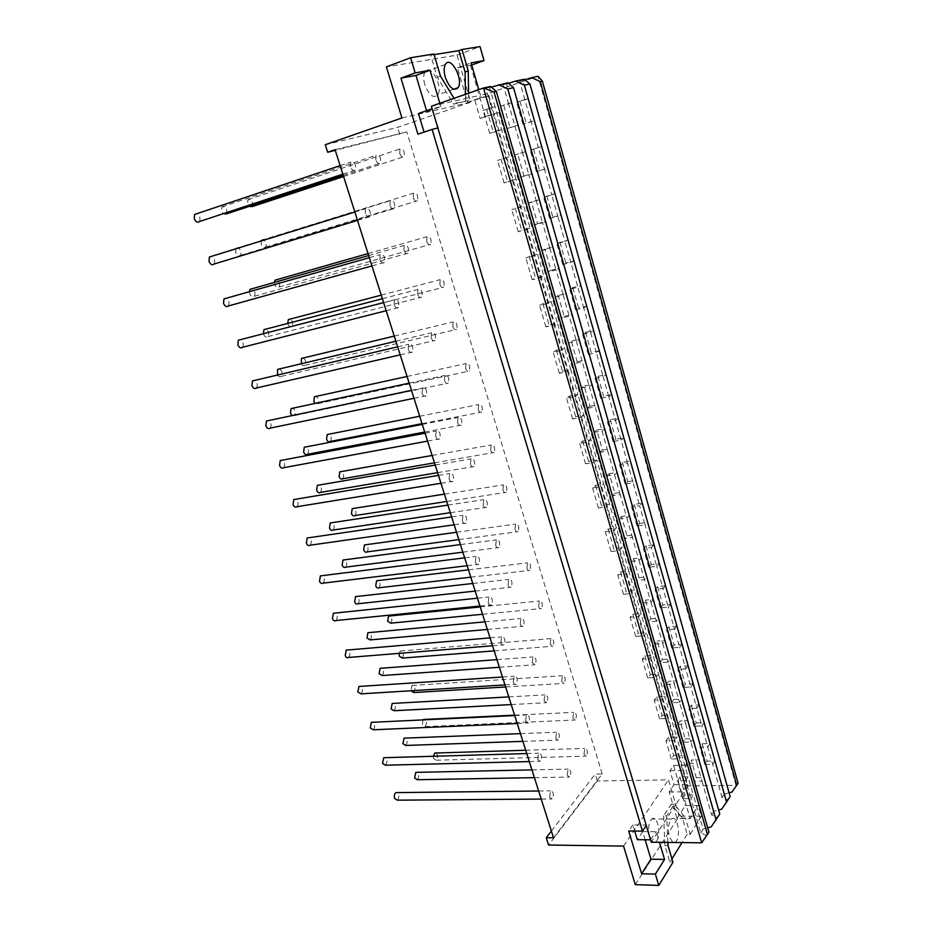 <?xml version="1.0" encoding="UTF-8"?>
<svg xmlns="http://www.w3.org/2000/svg" width="932" height="932" viewBox="0 0 932 932"><rect width="100%" height="100%" fill="white"/><g stroke="black" fill="none" stroke-linecap="round" stroke-linejoin="round"><path stroke-width="0.7" stroke-dasharray="4.66 3.5" d="M413.307 197.712L413.517 193.192C416.953 192.924 418.293 195.452 417.536 200.788C416.022 201.988 414.623 200.963 413.307 197.712M261.275 240.619L261.205 244.44C262.544 247.399 264.047 248.285 265.713 247.096C266.96 243.998 266.156 241.528 263.278 239.675M365.309 213.463L365.53 208.733C369.317 208.197 370.831 210.807 370.051 216.574C368.361 217.971 366.777 216.935 365.309 213.463M214.034 264.059C215.35 260.832 214.488 258.269 211.436 256.358M235.843 248.821L235.784 252.712C237.194 255.764 238.778 256.65 240.538 255.368C241.819 252.199 240.98 249.683 238.021 247.807M389.984 205.366L390.193 200.741C393.805 200.345 395.215 202.92 394.446 208.465C392.85 209.758 391.358 208.721 389.984 205.366M426.693 241.353L426.949 236.74C430.351 236.53 431.632 239.058 430.77 244.3C429.291 245.454 427.939 244.475 426.693 241.353M274.311 282.419L274.637 284.481C275.919 287.324 277.375 288.186 279.006 287.033C280.311 284.004 279.565 281.546 276.781 279.67M379.837 259.469L380.105 254.622C383.868 254.156 385.3 256.766 384.403 262.44C382.749 263.779 381.223 262.789 379.837 259.469M228.375 305.976C229.761 302.818 228.981 300.267 226.022 298.322M249.392 291.704L249.741 293.708C251.081 296.644 252.607 297.494 254.331 296.271C255.683 293.172 254.914 290.668 252.048 288.757M403.906 250.16L404.173 245.431C407.75 245.104 409.101 247.667 408.228 253.12C406.667 254.366 405.222 253.376 403.906 250.16M439.869 284.353L440.172 279.635C443.55 279.495 444.762 282.012 443.807 287.173C442.362 288.279 441.057 287.336 439.869 284.353M287.732 323.427L287.895 323.975C289.106 326.701 290.504 327.528 292.1 326.433C293.464 323.462 292.788 321.016 290.073 319.105M394.131 304.741L394.457 299.789C398.185 299.405 399.537 302.003 398.523 307.583C396.916 308.865 395.448 307.921 394.131 304.741M242.506 347.275C243.974 344.188 243.264 341.66 240.398 339.679M263.372 333.726L263.5 334.134C264.77 336.941 266.249 337.768 267.927 336.592C269.348 333.563 268.649 331.081 265.865 329.136M417.629 294.267L417.944 289.444C421.485 289.176 422.767 291.739 421.788 297.098C420.262 298.287 418.876 297.343 417.629 294.267M452.859 326.701L453.197 321.901C456.552 321.831 457.694 324.336 456.645 329.415C455.247 330.476 453.977 329.567 452.859 326.701M301.304 363.748C302.504 365.74 303.739 366.264 305.02 365.286C306.442 362.385 305.836 359.95 303.191 358.005M408.204 349.302L408.589 344.246C412.282 343.943 413.563 346.541 412.422 352.028C410.861 353.251 409.451 352.343 408.204 349.302M256.44 387.992C257.966 384.974 257.337 382.458 254.564 380.431M277.538 375.037C278.796 376.924 280.054 377.367 281.336 376.365C282.815 373.394 282.198 370.924 279.483 368.932M431.143 337.699L431.504 332.771C435.011 332.584 436.223 335.136 435.139 340.413C433.648 341.555 432.32 340.646 431.143 337.699M465.651 368.431L466.047 363.538C469.355 363.538 470.439 366.043 469.297 371.041C467.934 372.043 466.722 371.181 465.651 368.431M315.098 403.393L317.765 403.626C319.233 400.772 318.686 398.348 316.123 396.368M422.056 393.176L422.499 388.015C426.145 387.805 427.357 390.392 426.11 395.797C424.584 396.95 423.233 396.088 422.056 393.176M270.163 428.126C271.76 425.178 271.2 422.662 268.509 420.6M292.031 415.614L294.559 415.579C296.085 412.666 295.537 410.208 292.904 408.181M444.447 380.477L444.855 375.445C448.339 375.34 449.48 377.891 448.28 383.087C446.847 384.17 445.566 383.297 444.447 380.477M478.256 409.556L478.698 404.558C481.972 404.639 482.997 407.144 481.762 412.06C480.446 413.016 479.269 412.189 478.256 409.556M330.324 441.442C331.862 438.646 331.373 436.234 328.868 434.219M435.687 436.374L436.188 431.097C439.799 430.98 440.941 433.578 439.578 438.89C438.098 439.986 436.805 439.147 435.687 436.374M283.701 467.701C285.355 464.8 284.866 462.295 282.245 460.187M307.595 454.245C309.179 451.403 308.69 448.944 306.139 446.882M457.542 422.604L458.02 417.478C461.457 417.466 462.528 420.017 461.235 425.12C459.837 426.145 458.614 425.307 457.542 422.604M490.686 450.086L491.176 444.995C494.403 445.158 495.37 447.663 494.053 452.498C492.772 453.406 491.642 452.591 490.686 450.086M342.731 478.757C344.304 476.007 343.873 473.596 341.438 471.545M449.119 478.908L449.678 473.514C453.243 473.514 454.303 476.112 452.847 481.331C451.414 482.368 450.179 481.564 449.119 478.908M297.04 506.717C298.753 503.874 298.333 501.369 295.793 499.226M320.445 492.399C322.088 489.591 321.668 487.145 319.175 485.048M470.462 464.113L470.975 458.87C474.376 458.963 475.378 461.515 473.992 466.536C472.64 467.503 471.464 466.699 470.462 464.113M502.93 490.022L503.466 484.838C506.659 485.094 507.556 487.599 506.158 492.352C504.923 493.203 503.839 492.434 502.93 490.022M354.964 515.571C356.583 512.868 356.21 510.468 353.845 508.383M462.354 520.802L462.971 515.291C466.478 515.396 467.468 518.006 465.907 523.132C464.532 524.11 463.344 523.33 462.354 520.802M310.193 545.197C311.952 542.389 311.603 539.896 309.133 537.706M333.12 530.028C334.821 527.267 334.448 524.821 332.025 522.677M483.172 505.004L483.755 499.657C487.098 499.843 488.03 502.406 486.562 507.334C485.257 508.243 484.127 507.474 483.172 505.004M515 529.399L515.582 524.11C518.728 524.46 519.567 526.964 518.099 531.648C516.899 532.44 515.862 531.694 515 529.399M367.033 551.907C368.699 549.239 368.385 546.851 366.066 544.719M475.378 562.066L476.054 556.439C479.514 556.66 480.423 559.282 478.78 564.314C477.44 565.223 476.31 564.466 475.378 562.066M323.159 583.129C324.977 580.38 324.685 577.887 322.286 575.65M345.621 567.145C347.368 564.431 347.065 561.984 344.7 559.806M495.708 545.302L496.337 539.849C499.634 540.141 500.507 542.704 498.946 547.55C497.688 548.4 496.605 547.655 495.708 545.302M526.906 568.205L527.535 562.823C530.623 563.266 531.391 565.782 529.865 570.384C528.7 571.13 527.722 570.407 526.906 568.205M378.94 587.766C380.652 585.145 380.384 582.745 378.136 580.578M488.205 602.701L488.939 596.969C492.341 597.307 493.179 599.94 491.455 604.88C490.174 605.73 489.09 604.996 488.205 602.701M335.951 620.549C337.815 617.846 337.582 615.341 335.24 613.058M357.958 603.761C359.752 601.093 359.496 598.647 357.201 596.433M508.057 585.005L508.744 579.448C511.983 579.844 512.786 582.418 511.155 587.183C509.944 587.976 508.907 587.253 508.057 585.005M538.638 606.476L539.313 600.989C542.342 601.536 543.065 604.064 541.469 608.573C540.35 609.272 539.407 608.573 538.638 606.476M390.694 623.159C392.454 620.572 392.232 618.172 390.03 615.97M500.845 642.742L501.649 636.894C504.981 637.348 505.75 640.004 503.944 644.851C502.709 645.631 501.684 644.932 500.845 642.742M348.556 657.456C350.479 654.788 350.304 652.284 348.02 649.965M370.132 639.9C371.973 637.267 371.763 634.82 369.526 632.56M520.231 624.137L520.965 618.475C524.145 618.976 524.879 621.574 523.19 626.246C522.013 626.98 521.035 626.281 520.231 624.137M550.206 644.198L550.928 638.63C553.899 639.27 554.563 641.81 552.909 646.237L550.206 644.198M402.298 658.085C404.243 653.926 403.579 651.573 400.317 651.014L399.129 653.355M513.299 682.189L514.161 676.236C517.423 676.807 518.122 679.475 516.246 684.228C515.07 684.95 514.091 684.274 513.299 682.189M360.999 693.862C362.967 691.229 362.839 688.725 360.614 686.36M382.143 675.549C384.019 672.962 383.868 670.504 381.677 668.209M532.23 662.71L533.011 656.943C536.133 657.561 536.809 660.159 535.05 664.749L532.23 662.71M561.612 681.409L562.38 675.735C565.293 676.481 565.899 679.032 564.186 683.377L561.612 681.409M413.75 692.569C415.754 688.492 415.159 686.127 411.956 685.463L410.965 690.763M525.578 721.065L526.487 714.995C529.679 715.694 530.308 718.386 528.374 723.046L525.578 721.065M373.278 729.779C375.293 727.181 375.212 724.665 373.033 722.253M393.991 710.732C395.914 708.169 395.797 705.722 393.665 703.38M544.055 700.724L544.882 694.864C547.934 695.587 548.552 698.208 546.735 702.705L544.055 700.724M572.854 718.094L573.669 712.339C576.524 713.178 577.071 715.741 575.324 720.005L572.854 718.094M422.977 719.888L422.394 724.84L425.062 726.611C426.926 724.117 426.833 721.717 424.782 719.399M537.671 759.37L538.626 753.196C541.76 754.023 542.319 756.726 540.327 761.293L537.671 759.37M385.394 765.207C387.444 762.644 387.409 760.128 385.289 757.669M405.688 745.46C407.645 742.932 407.575 740.474 405.49 738.086M555.717 738.214L556.59 732.249C559.573 733.088 560.132 735.709 558.268 740.125L555.717 738.214M721.799 809.092L727.356 799.784L722.125 797.699L724.269 794.146L709.998 743.538L707.772 746.916L701.843 725.958L704.114 722.649L699.117 704.965L696.833 708.203L690.822 686.942L693.14 683.773L688.084 665.821L685.731 668.931L679.626 647.344L682.014 644.315L676.877 626.094L674.465 629.053L668.267 607.14L670.725 604.262L665.506 585.774L663.025 588.581L656.745 566.341L659.262 563.615L653.973 544.847L651.421 547.503L645.037 524.914L647.624 522.339L642.253 503.292L639.632 505.785L633.154 482.858L635.81 480.446L630.358 461.095L627.655 463.425L621.073 440.137L623.811 437.9L618.266 418.247L615.504 420.414L608.817 396.764L611.625 394.69L605.998 374.734L603.155 376.726L596.364 352.692L599.253 350.805L593.533 330.534L590.62 332.34L583.723 307.933L586.682 306.22L580.881 285.635L577.875 287.254L570.862 262.463L573.914 260.937L568.007 240.013L564.932 241.446L557.814 216.247L560.936 214.919L554.948 193.67L551.779 194.893L544.533 169.286L547.748 168.168L541.655 146.557L538.405 147.582L531.054 121.556L534.351 120.647L528.164 98.687L524.821 99.503L519.625 81.119L524.367 79.208M520.033 101.425L526.231 123.292L522.899 124.212L531.054 121.556L524.821 99.503L516.666 102.252L528.164 98.687L523.003 80.385L519.625 81.119M508.557 83.321L506.67 83.927L511.994 102.613L508.499 103.464L503.14 84.684L507.893 82.75M506.67 83.927L503.14 84.684M701.668 842.819L706.141 835.328L700.806 832.975L690.88 798.561L693.257 794.833L688.072 776.822L685.661 780.48L679.393 758.799L681.851 755.223L676.574 736.921L674.092 740.439L667.743 718.432L670.259 714.995L664.912 696.414L662.361 699.781L655.907 677.424L658.505 674.151L653.064 655.278L650.443 658.493L643.896 635.787L646.552 632.665L641.03 613.501L638.338 616.553L631.686 593.486L634.412 590.527L628.809 571.06L626.036 573.949L619.279 550.521L622.087 547.725L616.402 527.943L613.547 530.669L606.674 506.857L609.563 504.235L603.785 484.139L600.849 486.69L593.87 462.493L596.841 460.047L590.958 439.636L587.952 441.989L580.857 417.408L583.91 415.148L577.933 394.399L574.834 396.566L567.623 371.577L570.768 369.515L564.699 348.417L561.507 350.397L554.179 324.988L557.406 323.124L551.231 301.677L547.958 303.459L540.502 277.62L543.834 275.965L537.554 254.168L534.187 255.729L526.603 229.458L530.017 228.014L523.633 205.844L520.173 207.195L512.46 180.482L515.978 179.247L509.489 156.704L505.925 157.834L498.084 130.655L501.696 129.665L495.09 106.726L491.432 107.623L485.887 88.424L490.651 86.466M486.725 109.568L493.331 132.391L489.696 133.404L498.084 130.655L491.432 107.623L483.044 110.465L495.09 106.726L489.591 87.62L485.887 88.424M533.547 149.097L539.64 170.614L536.401 171.744L544.533 169.286L538.405 147.582L530.261 150.134L541.655 146.557L534.351 120.647L526.231 123.292M500.228 106.271L508.499 103.464L514.942 126.006L518.39 125.051L525.928 151.52L522.526 152.592L514.942 126.006L506.67 128.709L500.228 106.271L503.746 105.409L510.142 127.742L506.67 128.709M501.125 159.325L507.625 181.763L504.096 182.998L512.46 180.482L505.925 157.834L497.548 160.455L509.489 156.704L501.696 129.665L493.331 132.391M546.839 196L552.839 217.179L549.694 218.507L557.814 216.247L551.779 194.893L543.647 197.246L554.948 193.67L547.748 168.168L539.64 170.614M514.266 155.178L522.526 152.592L528.863 174.762L532.219 173.585L539.628 199.623L536.319 200.904L528.863 174.762L520.604 177.243L514.266 155.178L517.691 154.095L523.994 176.066L520.604 177.243M515.291 208.244L521.687 230.309L518.239 231.765L526.603 229.458L520.173 207.195L511.808 209.595L523.633 205.844L515.978 179.247L507.625 181.763M559.922 242.169L565.829 262.999L562.765 264.525L570.862 262.463L564.932 241.446L556.823 243.601L568.007 240.013L560.936 214.919L552.839 217.179M528.083 203.281L536.319 200.904L542.552 222.713L545.814 221.327L553.119 246.933L549.892 248.436L542.552 222.713L534.316 224.985L528.083 203.281L531.415 201.988L537.601 223.598L534.316 224.985M529.225 256.358L535.516 278.062L532.16 279.716L540.502 277.62L534.187 255.729L525.834 257.919L537.554 254.168L530.017 228.014L521.687 230.309M572.807 287.592L578.621 308.108L575.627 309.82L583.723 307.933L577.875 287.254L569.778 289.223L572.807 287.592L580.881 285.635L573.914 260.937L565.829 262.999M541.667 250.603L549.892 248.436L556.02 269.872L559.2 268.288L566.376 293.487L563.243 295.176L556.02 269.872L547.795 271.958L541.667 250.603L544.905 249.1L550.998 270.362L547.795 271.958M542.925 303.669L549.111 325.023L545.849 326.887L554.179 324.988L547.958 303.459L539.628 305.44L542.925 303.669L551.231 301.677L543.834 275.965L535.516 278.062M585.482 332.316L591.214 352.506L588.302 354.405L596.364 352.692L590.62 332.34L582.535 334.122L585.482 332.316L593.533 330.534L586.682 306.22L578.621 308.108M555.029 297.157L563.243 295.176L569.266 316.274L572.365 314.492L579.424 339.283L576.372 341.17L569.266 316.274L561.064 318.173L555.029 297.157L558.186 295.456L564.186 316.379L561.064 318.173M556.404 350.211L562.485 371.216L559.317 373.278L567.623 371.577L561.507 350.397L553.189 352.191L556.404 350.211L564.699 348.417L557.406 323.124L549.111 325.023M597.96 376.342L603.598 396.217L600.767 398.29L608.817 396.764L603.155 376.726L595.094 378.334L597.96 376.342L605.998 374.734L599.253 350.805L591.214 352.506M568.182 342.964L576.372 341.17L582.302 361.931L585.319 359.962L592.263 384.357L589.304 386.43L582.302 361.931L574.112 363.643L568.182 342.964L571.258 341.065L577.153 361.663L574.112 363.643M569.662 395.995L575.638 416.662L572.563 418.922L580.857 417.408L574.834 396.566L566.539 398.174L569.662 395.995L577.933 394.399L570.768 369.515L562.485 371.216M610.25 419.68L615.807 439.252L613.046 441.5L621.073 440.137L615.504 420.414L607.466 421.847L610.25 419.68L618.266 418.247L611.625 394.69L603.598 396.217M581.125 388.038L589.304 386.43L595.14 406.865L598.064 404.698L604.903 428.708L602.025 430.968L595.14 406.865L586.962 408.391L581.125 388.038L584.108 385.965L589.921 406.224L586.962 408.391M582.698 441.046L588.593 461.387L585.587 463.821L593.87 462.493L587.952 441.989L579.669 443.411L582.698 441.046L590.958 439.636L583.91 415.148L575.638 416.662M622.355 462.365L627.818 481.646L625.127 484.046L633.154 482.858L627.655 463.425L619.64 464.695L622.355 462.365L630.358 461.095L623.811 437.9L615.807 439.252M593.859 432.401L602.025 430.968L607.757 451.076L610.611 448.735L617.345 472.373L614.538 474.807L607.757 451.076L599.602 452.428L593.859 432.401L596.771 430.141L602.48 450.086L599.602 452.428M595.536 485.386L601.338 505.4L598.414 508.01L606.674 506.857L600.849 486.69L592.589 487.925L595.536 485.386L603.785 484.139L596.841 460.047L588.593 461.387M634.273 504.398L639.655 523.388L637.034 525.951L645.037 524.914L639.632 505.785L631.628 506.892L634.273 504.398L642.253 503.292L635.81 480.446L627.818 481.646M606.394 476.066L614.538 474.807L620.188 494.601L622.96 492.084L629.589 515.361L626.863 517.971L620.188 494.601L612.056 495.777L606.394 476.066L609.225 473.631L614.852 493.273L612.056 495.777M608.177 529.015L613.873 548.715L611.031 551.499L619.279 550.521L613.547 530.669L605.299 531.729L608.177 529.015L616.402 527.943L609.563 504.235L601.338 505.4M646.004 545.803L651.305 564.501L648.765 567.227L656.745 566.341L651.421 547.503L643.429 548.447L646.004 545.803L653.973 544.847L647.624 522.339L639.655 523.388M618.732 519.054L626.863 517.971L632.42 537.449L635.123 534.77L641.647 557.686L638.991 560.447L632.42 537.449L624.312 538.463L618.732 519.054L621.493 516.456L627.026 535.784L624.312 538.463M620.607 571.957L626.222 591.354L623.461 594.313L631.686 593.486L626.036 573.949L617.811 574.846L620.607 571.957L628.809 571.06L622.087 547.725L613.873 548.715M657.573 586.577L662.792 604.996L660.31 607.874L668.267 607.14L663.025 588.581L655.056 589.385L657.573 586.577L665.506 585.774L659.262 563.615L651.305 564.501M630.882 561.379L638.991 560.447L644.466 579.634L647.099 576.792L653.518 599.358L650.932 602.282L644.466 579.634L636.37 580.485L630.882 561.379L633.574 558.606L639.026 577.654L636.37 580.485M632.851 614.235L638.373 633.329L635.682 636.439L643.896 635.787L638.338 616.553L630.125 617.287L632.851 614.235L641.03 613.501L634.412 590.527L626.222 591.354M668.955 626.758L674.104 644.909L671.692 647.926L679.626 647.344L674.465 629.053L666.52 629.706L668.955 626.758L676.877 626.094L670.725 604.262L662.792 604.996M642.847 603.051L650.932 602.282L656.326 621.178L658.889 618.172L665.215 640.389L662.699 643.476L656.326 621.178L648.253 621.865L642.847 603.051L645.457 600.126L650.827 618.871L648.253 621.865M644.897 655.86L650.338 674.652L647.728 677.925L655.907 677.424L650.443 658.493L642.253 659.064L644.897 655.86L653.064 655.278L646.552 632.665L638.373 633.329M680.174 666.333L685.253 684.228L682.9 687.385L690.822 686.942L685.731 668.931L677.797 669.432L680.174 666.333L688.084 665.821L682.014 644.315L674.104 644.909M654.625 644.094L662.699 643.476L668.011 662.081L670.492 658.924L676.737 680.814L674.279 684.041L668.011 662.081L659.949 662.629L654.625 644.094L657.177 641.018L662.466 659.483L659.949 662.629M656.769 696.845L662.128 715.357L659.576 718.782L667.743 718.432L662.361 699.781L654.194 700.2L656.769 696.845L664.912 696.414L658.505 674.151L650.338 674.652M691.241 705.338L696.227 722.964L693.944 726.261L701.843 725.958L696.833 708.203L688.923 708.576L691.241 705.338L699.117 704.965L693.14 683.773L685.253 684.228M666.24 684.507L674.279 684.041L679.521 702.367L681.933 699.07L688.072 720.622L685.696 724.001L679.521 702.367L671.471 702.763L666.24 684.507L668.71 681.28L673.918 699.478L671.471 702.763M668.454 737.2L673.731 755.433L671.261 759.009L679.393 758.799L674.092 740.439L665.949 740.707L668.454 737.2L676.574 736.921L670.259 714.995L662.128 715.357M722.125 797.699L707.772 746.916L699.885 747.149L702.134 743.783L709.998 743.538L704.114 722.649L696.227 722.964M677.669 724.327L685.696 724.001L690.845 742.047L693.198 738.61L699.256 759.848L696.938 763.366L690.845 742.047L682.83 742.303L677.669 724.327L680.069 720.96L685.206 738.878L682.83 742.303M679.964 776.95L685.16 794.914L682.748 798.619L690.88 798.561L685.661 780.48L677.529 780.608L679.964 776.95L688.072 776.822L681.851 755.223L673.731 755.433M433.38 756.271L433.683 758.497L436.234 760.209C438.122 757.751 438.063 755.351 436.06 752.998M583.956 754.279L584.807 748.431C587.591 749.375 588.092 751.949 586.298 756.143L583.956 754.279M417.245 779.723C419.225 777.23 419.202 774.76 417.163 772.337M567.204 775.168L568.136 769.11C571.048 770.053 571.549 772.698 569.638 777.032L567.204 775.168M226.534 213.882C227.373 208.605 225.835 206.275 221.909 206.881L221.618 211.11L223.237 213.684M375.829 159.873L376.004 155.341C379.627 154.898 381.118 157.485 380.466 163.112C378.823 164.451 377.285 163.38 375.829 159.873M397.347 800.169C399.432 797.629 399.432 795.113 397.37 792.608M549.589 797.128L550.602 790.849C553.655 791.804 554.156 794.518 552.117 798.992L549.589 797.128M199.471 221.536C200.706 218.228 199.763 215.642 196.617 213.778M350.548 166.723L350.723 162.086C354.533 161.492 356.117 164.125 355.465 169.974C353.729 171.43 352.098 170.346 350.548 166.723M674.698 842.493L675.269 842.167C681.478 838.264 677.681 813.951 671.646 819.007C668.372 822.805 667.627 828.816 669.386 837.029L672.939 842.47M649.534 836.831C647.763 828.699 648.556 822.735 651.899 818.972C658.074 813.962 661.837 838.066 655.499 841.934C653.111 843.239 651.119 841.538 649.534 836.831M682.457 818.051L685.498 818.063L690.204 834.28L687.175 834.257L682.457 818.051L671.285 804.176L663.596 815.873L666.683 815.873L674.349 804.165L675.304 805.353L651.258 842.213M671.285 804.176L674.349 804.165M686.674 765.137L673.615 765.417L669.992 770.717L674.069 784.721L669.211 791.979L676.982 818.552L690.146 818.564L682.399 791.851L687.175 784.546L683.109 770.461L686.674 765.137L498.97 112.527L494.053 113.762L488.205 93.515L537.997 76.273L736 785.303L687.967 785.921L494.053 113.762L488.45 95.914L481.122 97.58L480.446 95.25L488.205 93.515M676.982 818.552L685.276 805.597L698.289 805.539L690.146 818.564M674.069 784.721L687.175 784.546M669.211 791.979L682.399 791.851M669.992 770.717L683.109 770.461M471.685 65.03L457.437 67.838L467.515 102.275L481.122 97.58M467.515 102.275L488.45 95.914M474.912 100.586L480.108 118.411L493.634 113.867M457.437 67.838L471.068 62.875M468.621 93.2L468.703 97.872L480.446 95.25L478.827 89.635M645.142 839.767L642.696 831.612L656.326 831.705L659.483 842.318M650.548 839.825L656.326 831.705M642.696 831.612L637.302 839.685M634.692 831.053L632.851 824.937L646.575 824.995L651.014 839.837M417.909 134.185L437.854 127.94M432.122 108.753L438.343 127.812M418.468 113.506L426.821 111.595L440.871 106.714L432.599 108.59M439.846 103.266L440.871 106.714M426.821 111.595L426.553 110.698M431.365 106.225L468.703 97.872L468.738 100.388L456.925 103.068L454.024 98.314M700.806 832.975L703.136 829.131L693.257 794.833L685.16 794.914M708.949 832.183L706.141 835.328M632.851 824.937L628.692 831.006M433.928 53.998L430.712 55.198L437.259 77.286L453.733 104.174L468.738 100.388M453.733 104.174L456.925 103.068M465.581 101.483L465.464 94.307M437.259 77.286L440.463 76.121M430.712 55.198L434.114 54.65M424.794 84.696C423.279 79.22 423.338 74.956 424.957 71.939C430.211 62.526 443.574 86.746 437.749 94.878C433.357 98.734 429.035 95.344 424.794 84.696M325.268 144.716L397.626 127.369L470.73 102.159L456.995 55.116L386.384 66.883M401.937 117.968L470.73 102.159M456.995 55.116L480.015 46.6M480.108 118.411L498.97 112.527M470.543 65.438L485.514 117.036M673.615 765.417L685.276 805.597M687.967 785.921L675.304 805.353L685.498 818.063M732.004 791.99L738.086 783.276M525.007 79.756L523.003 80.385M724.269 794.146L729.104 792.794M704.837 764.578L712.712 764.403L714.914 760.966L707.062 761.153L704.837 764.578L699.885 747.149M730.164 796.569L727.356 799.784M510.142 127.742L518.39 125.051L511.994 102.613L503.746 105.409M523.994 176.066L532.219 173.585L525.928 151.52L517.691 154.095M537.601 223.598L545.814 221.327L539.628 199.623L531.415 201.988M550.998 270.362L559.2 268.288L553.119 246.933L544.905 249.1M564.186 316.379L572.365 314.492L566.376 293.487L558.186 295.456M577.153 361.663L585.319 359.962L579.424 339.283L571.258 341.065M589.921 406.224L598.064 404.698L592.263 384.357L584.108 385.965M602.48 450.086L610.611 448.735L604.903 428.708L596.771 430.141M614.852 493.273L622.96 492.084L617.345 472.373L609.225 473.631M627.026 535.784L635.123 534.77L629.589 515.361L621.493 516.456M639.026 577.654L647.099 576.792L641.647 557.686L633.574 558.606M650.827 618.871L658.889 618.172L653.518 599.358L645.457 600.126M662.466 659.483L670.492 658.924L665.215 640.389L657.177 641.018M673.918 699.478L681.933 699.07L676.737 680.814L668.71 681.28M685.206 738.878L693.198 738.61L688.072 720.622L680.069 720.96M719.772 814.02L716.953 817.201L711.675 814.987L702.006 781.144L704.301 777.568L699.256 759.848L691.264 760.034L696.321 777.696L694.014 781.261L688.923 763.541L691.264 760.034M696.321 777.696L704.301 777.568L713.912 811.294L718.619 809.978M491.339 87.06L489.591 87.62M711.675 814.987L713.912 811.294M688.923 763.541L696.938 763.366L702.006 781.144L694.014 781.261M703.136 829.131L707.703 827.861M711.174 826.894L716.953 817.201M667.894 842.412L666.683 815.873M690.204 834.28L701.353 816.164L698.289 805.539M663.596 815.873L664.935 845.65L669.863 862.263L672.962 862.321M687.175 834.257L682.026 842.586M671.949 858.885L669.863 862.263M664.935 845.65L668.046 845.697M635.298 884.666L679.137 816.164L668.547 779.863L597.365 780.981L548.575 845.044M701.353 816.164L679.137 816.164M623.555 846.081L668.547 779.863M551.383 831.076L595.257 774.096L602.177 773.968L553.515 837.81M597.365 780.981L595.257 774.096M335.066 149.691L406.818 131.913L335.275 150.343M399.746 134.325L397.626 127.369M602.177 773.968L406.818 131.913M399.723 153.407L399.886 148.969C403.358 148.654 404.756 151.194 404.104 156.611C402.554 157.858 401.098 156.786 399.723 153.407M252.246 206.601C253.085 201.522 251.628 199.215 247.877 199.693L247.586 203.84L249.182 206.403M682.748 798.619L677.529 780.608M702.134 743.783L707.062 761.153M671.261 759.009L665.949 740.707M693.944 726.261L688.923 708.576M659.576 718.782L654.194 700.2M682.9 687.385L677.797 669.432M647.728 677.925L642.253 659.064M671.692 647.926L666.52 629.706M635.682 636.439L630.125 617.287M660.31 607.874L655.056 589.385M623.461 594.313L617.811 574.846M648.765 567.227L643.429 548.447M611.031 551.499L605.299 531.729M637.034 525.951L631.628 506.892M598.414 508.01L592.589 487.925M625.127 484.046L619.64 464.695M585.587 463.821L579.669 443.411M613.046 441.5L607.466 421.847M572.563 418.922L566.539 398.174M600.767 398.29L595.094 378.334M559.317 373.278L553.189 352.191M588.302 354.405L582.535 334.122M545.849 326.887L539.628 305.44M575.627 309.82L569.778 289.223M532.16 279.716L525.834 257.919M562.765 264.525L556.823 243.601M518.239 231.765L511.808 209.595M549.694 218.507L543.647 197.246M504.096 182.998L497.548 160.455M536.401 171.744L530.261 150.134M489.696 133.404L483.044 110.465M522.899 124.212L516.666 102.252M265.713 247.096L417.536 200.788M261.543 240.211L413.517 193.192M357.504 220.395L370.051 216.574M354.859 212.03L365.53 208.733M240.538 255.368L394.446 208.465M236.122 248.39L390.193 200.741M279.006 287.033L430.77 244.3M368.047 253.574L426.949 236.74M371.961 265.911L384.403 262.44M369.352 257.675L380.105 254.622M254.331 296.271L408.228 253.12M368.664 255.543L404.173 245.431M292.1 326.433L443.807 287.173M381.235 295.141L440.172 279.635M386.186 310.717L398.523 307.583M383.611 302.597L394.457 299.789M267.927 336.592L421.788 297.098M382.376 298.718L417.944 289.444M305.02 365.286L456.645 329.415M394.236 336.091L453.197 321.901M400.189 354.847L412.422 352.028M397.649 346.82L408.589 344.246M281.336 376.365L435.139 340.413M395.879 341.24L431.504 332.771M317.765 403.626L469.297 371.041M407.051 376.458L466.047 363.538M413.994 398.302L426.11 395.797M411.466 390.345L422.499 388.015M294.559 415.579L448.28 383.087M409.171 383.134L444.855 375.445M422.033 423.652L481.762 412.06M419.68 416.243L478.698 404.558M427.578 441.104L439.578 438.89M425.062 433.194L436.188 431.097M424.701 432.04L461.235 425.12M422.278 424.398L458.02 417.478M434.475 462.831L494.053 452.498M432.133 455.457L491.176 444.995M440.964 483.265L452.847 481.331M438.459 475.39L449.678 473.514M437.597 472.664L473.992 466.536M435.174 465.045L470.975 458.87M446.743 501.474L506.158 492.352M444.413 494.123L503.466 484.838M454.152 524.798L465.907 523.132M451.647 516.945L462.971 515.291M450.307 512.705L486.562 507.334M447.896 505.097L483.755 499.657M458.847 539.593L518.099 531.648M456.517 532.254L515.582 524.11M467.142 565.724L478.78 564.314M464.649 557.86L476.054 556.439M462.831 552.163L498.946 547.55M460.431 544.579L496.337 539.849M470.777 577.188L529.865 570.384M468.447 569.848L527.535 562.823M479.933 606.045L491.455 604.88M477.44 598.169L488.939 596.969M475.192 591.074L511.155 587.183M472.78 583.479L508.744 579.448M482.555 614.27L541.469 608.573M480.213 606.918L539.313 600.989M492.55 645.771L503.944 644.851M490.046 637.884L501.649 636.894M487.366 629.438L523.19 626.246M484.955 621.83L520.965 618.475M494.17 650.862L552.909 646.237M400.317 651.014L550.928 638.63M504.981 684.927L516.246 684.228M502.465 677.005L514.161 676.236M499.377 667.265L535.05 664.749M496.954 659.635L533.011 656.943M505.622 686.954L564.186 683.377M411.956 685.463L562.38 675.735M517.237 723.523L528.374 723.046M514.709 715.555L526.487 714.995M511.214 704.569L546.735 702.705M508.779 696.903L544.882 694.864M425.062 726.611L575.324 720.005M514.569 715.147L573.669 712.339M529.318 761.572L540.327 761.293M526.766 753.545L538.626 753.196M522.899 741.359L558.268 740.125M520.452 733.647L556.59 732.249M436.234 760.209L586.298 756.143M525.718 750.248L584.807 748.431M534.42 777.649L569.638 777.032M531.951 769.89L568.136 769.11M343.221 175.391L380.466 163.112M221.909 206.881L376.004 155.341M541.224 799.073L552.117 798.992M538.649 790.988L550.602 790.849M342.825 174.156L355.465 169.974M340.133 165.64L350.723 162.086M671.646 819.007L651.899 818.972M675.269 842.167L655.499 841.934M445.414 64.413L424.957 71.939M453.663 89.251L437.749 94.878M343.582 176.532L404.104 156.611M247.877 199.693L399.886 148.969"/><path stroke-width="1.4" d="M263.278 239.675L261.275 240.619M211.436 256.358L209.362 256.999L209.013 261.403C210.504 264.56 212.17 265.445 214.034 264.059L357.504 220.395M238.021 247.807L235.843 248.821M276.781 279.67L275.033 280.171L274.311 282.419M226.022 298.322L223.936 298.916L223.529 303.413C224.95 306.442 226.558 307.292 228.375 305.976L371.961 265.911M252.048 288.757L250.137 289.304L249.392 291.704M290.073 319.105L288.338 319.571L287.732 323.427M240.398 339.679L238.312 340.215L237.835 344.817C239.186 347.718 240.736 348.533 242.506 347.275L386.186 310.717M265.865 329.136L263.954 329.625L263.372 333.726M303.191 358.005L301.455 358.424L301.304 363.748M254.564 380.431L252.479 380.92L251.943 385.627C253.213 388.399 254.716 389.192 256.44 387.992L400.189 354.847M279.483 368.932L277.585 369.387L277.538 375.037M316.123 396.368L314.399 396.752L313.851 401.331L315.098 403.393M268.509 420.6L266.447 421.031L265.841 425.842C267.041 428.499 268.486 429.268 270.163 428.126L413.994 398.302M292.904 408.181L291.017 408.589L290.446 413.284L292.031 415.614M328.868 434.219L327.167 434.545L326.561 439.217C327.598 441.64 328.856 442.374 330.324 441.442L422.033 423.652M282.245 460.187L280.217 460.571L279.542 465.487C280.683 468.027 282.07 468.773 283.701 467.701L427.578 441.104M306.139 446.882L304.275 447.243L303.634 452.032C304.717 454.501 306.046 455.247 307.595 454.245L424.701 432.04M341.438 471.545L339.772 471.848L339.108 476.602C340.087 478.92 341.298 479.642 342.731 478.757L434.475 462.831M295.793 499.226L293.79 499.552L293.056 504.573C294.128 507.008 295.456 507.719 297.04 506.717L440.964 483.265M319.175 485.048L317.346 485.362L316.647 490.244C317.672 492.62 318.942 493.331 320.445 492.399L437.597 472.664M353.845 508.383L352.203 508.639L351.481 513.485C352.413 515.711 353.577 516.398 354.964 515.571L446.743 501.474M309.133 537.706L307.187 537.985L306.372 543.111C307.385 545.43 308.655 546.129 310.193 545.197L454.152 524.798M332.025 522.677L330.243 522.957L329.474 527.943C330.452 530.203 331.664 530.902 333.12 530.028L450.307 512.705M366.066 544.719L364.47 544.94L363.69 549.88C364.575 552.012 365.682 552.688 367.033 551.907L458.847 539.593M322.286 575.65L320.387 575.883L319.501 581.114C320.468 583.327 321.68 584.003 323.159 583.129L467.142 565.724M344.7 559.806L342.964 560.039L342.137 565.118C343.058 567.285 344.223 567.961 345.621 567.145L462.831 552.163M378.136 580.578L376.575 580.764L375.747 585.797C376.575 587.836 377.646 588.488 378.94 587.766L470.777 577.188M335.24 613.058L333.411 613.256L332.456 618.592C333.365 620.7 334.53 621.364 335.951 620.549L479.933 606.045M357.201 596.433L355.511 596.62L354.626 601.792C355.488 603.866 356.607 604.53 357.958 603.761L475.192 591.074M390.03 615.97L388.528 616.122L387.63 621.236L390.694 623.159L482.555 614.27M348.02 649.965L346.25 650.117L345.236 655.546C346.087 657.561 347.193 658.202 348.556 657.456L492.55 645.771M369.526 632.56L367.895 632.712L366.94 637.989L370.132 639.9L487.366 629.438M399.129 653.355L399.374 656.221L402.298 658.085L494.17 650.862M360.614 686.36L358.925 686.465L357.83 692.01L360.999 693.862L504.981 684.927M381.677 668.209L380.116 668.326L379.103 673.685L382.143 675.549L499.377 667.265M410.965 690.763L413.75 692.569L505.622 686.954M373.033 722.253L371.414 722.335L370.26 727.962L373.278 729.779L517.237 723.523M393.665 703.38L392.162 703.462L391.091 708.926L393.991 710.732L511.214 704.569M424.782 719.399L422.977 719.888M385.289 757.669L383.739 757.716L382.528 763.448L385.394 765.207L529.318 761.572M405.49 738.086L404.057 738.144L402.927 743.689L405.688 745.46L522.899 741.359M436.06 752.998L434.79 753.033L433.38 756.271M417.163 772.337L415.8 772.372L414.612 777.999L417.245 779.723L534.42 777.649M223.237 213.684L226.534 213.882L343.221 175.391M397.37 792.608L395.902 792.619C394.411 793.889 393.98 795.835 394.62 798.444L397.347 800.169L541.224 799.073M196.617 213.778L194.567 214.465L194.275 218.764C195.848 222.049 197.572 222.981 199.471 221.536L342.825 174.156M672.939 842.47L674.698 842.493M729.104 792.794L732.004 791.99L738.086 783.276L542.389 81.201L540.339 81.655L531.718 77.624L525.007 79.756M736.781 785.455L540.339 81.655M531.718 77.624L537.997 76.273L542.389 81.201M478.827 89.635L471.068 62.875L484.023 60.557L480.015 46.6L462.016 49.489L468.225 70.867L468.621 93.2M634.692 831.053L637.302 839.685L650.548 839.825M424.072 132.099L418.468 113.506L432.122 108.753M426.553 110.698L415.975 75.41L430.025 70.249L439.846 103.266M646.26 825.472L651.258 842.213L701.668 842.819L708.949 832.183L496.348 91.487L490.651 86.466L483.498 88.004L431.365 106.225L437.854 127.94L432.099 129.397L642.486 831.099L646.26 825.472L437.854 127.94M496.348 91.487L494.03 92.012L707.493 834.629M701.668 842.819L483.498 88.004L494.03 92.012M650.955 859.164L664.563 859.432L655.382 874.099L641.624 873.75L650.955 859.164L645.142 839.767M659.483 842.318L664.563 859.432M641.624 873.75L628.692 831.006L642.486 831.099M432.099 129.397L417.909 134.185L400.958 78.16L415.159 72.917L430.025 70.249M415.975 75.41L400.958 78.16M465.464 94.307L465.091 71.997L468.225 70.867M454.024 98.314L440.463 76.121L433.928 53.998L410.616 57.737L415.159 72.917M445.298 77.298C449.515 88.062 453.791 91.522 458.101 87.678C463.81 79.523 450.564 54.965 445.414 64.413C443.818 67.454 443.783 71.741 445.298 77.298M465.091 71.997L458.87 50.654L462.016 49.489M434.114 54.65L458.87 50.654M410.616 57.737L386.384 66.883L401.937 117.968L325.268 144.716L327.668 152.242L335.066 149.691L553.515 837.81L546.245 837.74L551.383 831.076M484.023 60.557L471.685 65.03M718.619 809.978L721.799 809.092L730.164 796.569L529.935 83.985L524.401 85.22L515.571 81.096L508.557 83.321M726.657 802.464L524.401 85.22M515.571 81.096L524.367 79.208L529.935 83.985M707.703 827.861L711.174 826.894L719.772 814.02L513.532 87.655L507.893 82.75L491.339 87.06M513.532 87.655L507.742 88.948L498.69 84.73M716.114 820.148L507.742 88.948M682.026 842.586L671.949 858.885M655.382 874.099L658.773 885.4L672.962 862.321L668.046 845.697L667.894 842.412M546.245 837.74L548.575 845.044L623.555 846.081L635.298 884.666L658.773 885.4M335.275 150.343L327.668 152.242M249.182 206.403L252.246 206.601L343.582 176.532M209.362 256.999L354.859 212.03M275.033 280.171L368.047 253.574M223.936 298.916L369.352 257.675M250.137 289.304L368.664 255.543M288.338 319.571L381.235 295.141M238.312 340.215L383.611 302.597M263.954 329.625L382.376 298.718M301.455 358.424L394.236 336.091M252.479 380.92L397.649 346.82M277.585 369.387L395.879 341.24M314.399 396.752L407.051 376.458M266.447 421.031L411.466 390.345M291.017 408.589L409.171 383.134M327.167 434.545L419.68 416.243M280.217 460.571L425.062 433.194M304.275 447.243L422.278 424.398M339.772 471.848L432.133 455.457M293.79 499.552L438.459 475.39M317.346 485.362L435.174 465.045M352.203 508.639L444.413 494.123M307.187 537.985L451.647 516.945M330.243 522.957L447.896 505.097M364.47 544.94L456.517 532.254M320.387 575.883L464.649 557.86M342.964 560.039L460.431 544.579M376.575 580.764L468.447 569.848M333.411 613.256L477.44 598.169M355.511 596.62L472.78 583.479M388.528 616.122L480.213 606.918M346.25 650.117L490.046 637.884M367.895 632.712L484.955 621.83M358.925 686.465L502.465 677.005M380.116 668.326L496.954 659.635M371.414 722.335L514.709 715.555M392.162 703.462L508.779 696.903M423.443 719.469L514.569 715.147M383.739 757.716L526.766 753.545M404.057 738.144L520.452 733.647M434.79 753.033L525.718 750.248M415.8 772.372L531.951 769.89M395.902 792.619L538.649 790.988M194.567 214.465L340.133 165.64M458.101 87.678L453.663 89.251"/></g></svg>
